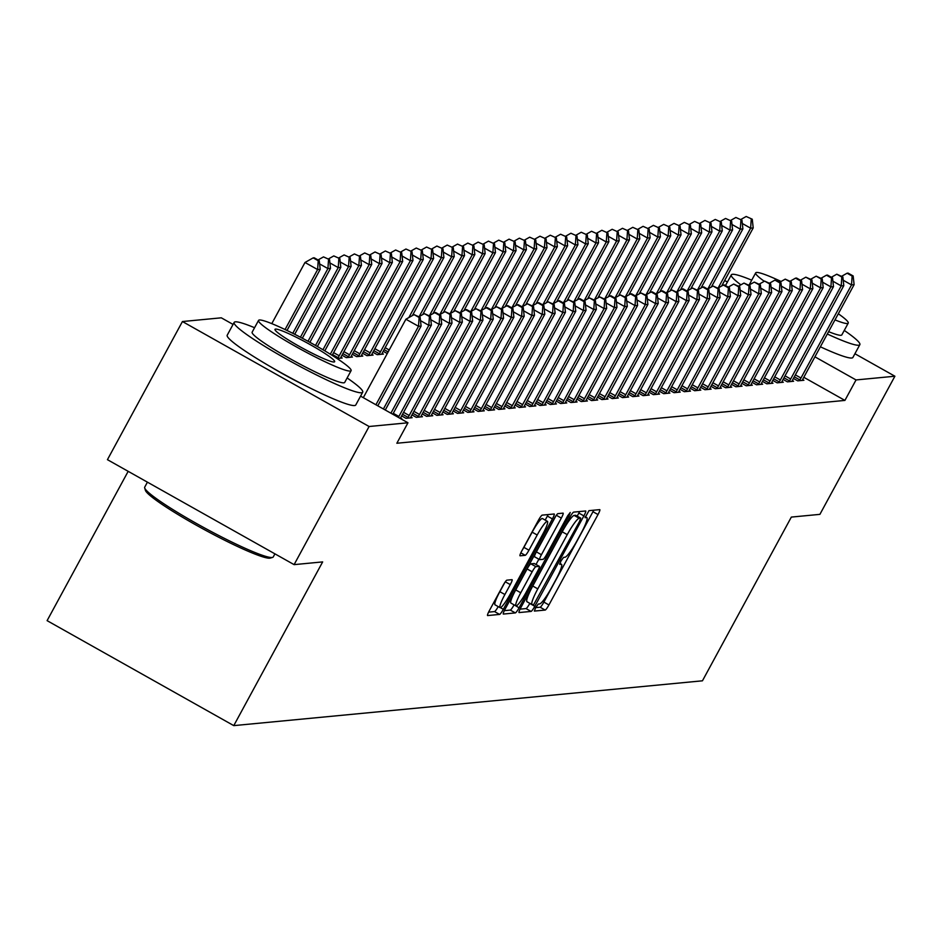 <?xml version="1.0" encoding="UTF-8"?>
<svg xmlns="http://www.w3.org/2000/svg" width="942" height="942" viewBox="0 0 942 942"><rect width="100%" height="100%" fill="white"/><g stroke="black" fill="none" stroke-linecap="round" stroke-linejoin="round"><path stroke-width="1.41" d="M535.633 607.649L534.373 611.075L545.194 610.063A5.746 0.836 119.4 0 0 548.927 604.941L598.005 514.556A5.746 0.836 119.4 0 0 599.807 509.646A5.746 0.836 119.4 0 0 599.724 509.634L588.974 510.658L585.088 517.676L586.548 517.558A18.381 2.685 119.4 0 1 586.831 517.605A18.381 2.685 119.4 0 1 581.061 533.313L576.963 540.849A18.381 2.685 119.4 0 1 565 557.228L563.61 557.358L560.996 560.937L559.736 564.376L561.185 564.258A18.381 2.685 119.4 0 1 561.467 564.305A18.381 2.685 119.4 0 1 555.698 580.013L551.612 587.549A18.381 2.685 119.4 0 1 539.648 603.928L538.259 604.058L535.633 607.649L540.143 607.225A5.746 0.836 119.4 0 0 543.887 602.103L592.965 511.718A5.746 0.836 119.4 0 0 593.743 510.199M506.878 580.166A5.746 0.836 119.4 0 0 503.146 585.276L489.369 610.64A5.746 0.836 119.4 0 0 487.567 615.55A5.746 0.836 119.4 0 0 487.662 615.562L499.601 614.419A5.746 0.836 119.4 0 0 503.334 609.309L552.412 518.912A5.746 0.836 119.4 0 0 554.214 514.002A5.746 0.836 119.4 0 0 554.132 513.991L542.192 515.133A5.746 0.836 119.4 0 0 538.447 520.243L521.821 550.882A5.746 0.836 119.4 0 0 520.019 555.792A5.746 0.836 119.4 0 0 520.102 555.804L525.212 555.321A5.746 0.836 119.4 0 0 528.957 550.199L537.199 535.009A15.366 2.249 119.4 0 1 547.443 521.362A15.366 2.249 119.4 0 1 542.616 534.491L510.305 594.002A15.366 2.249 119.4 0 1 500.072 607.649A15.366 2.249 119.4 0 1 504.888 594.52L510.281 584.593A5.746 0.836 119.4 0 0 512.083 579.683A5.746 0.836 119.4 0 0 511.989 579.671L506.878 580.166M360.562 396.135L407.968 422.781L396.853 443.246L844.915 400.409L856.031 379.944L814.924 356.83M407.968 422.781L369.099 426.502L182.43 321.54L221.299 317.819L233.051 324.425M854.912 353.745L894.9 376.223L819.905 514.356L791.339 517.087L702.449 680.807L233.769 725.623L322.659 561.903L294.104 564.635L369.099 426.502M894.9 376.223L856.031 379.944M520.844 607.625A5.746 0.836 119.4 0 0 519.042 612.536A5.746 0.836 119.4 0 0 519.136 612.559L531.076 611.417A5.746 0.836 119.4 0 0 534.809 606.295L583.887 515.898A5.746 0.836 119.4 0 0 585.688 511A5.746 0.836 119.4 0 0 585.606 510.976L573.666 512.118A5.746 0.836 119.4 0 0 569.922 517.24L520.844 607.625M515.333 612.912L503.393 614.054A5.746 0.836 119.4 0 1 503.311 614.043A5.746 0.836 119.4 0 1 505.112 609.133L554.19 518.748A5.746 0.836 119.4 0 1 557.923 513.625L563.033 513.143A5.746 0.836 119.4 0 1 563.128 513.154A5.746 0.836 119.4 0 1 561.326 518.065L541.414 554.72A5.746 0.836 119.4 0 0 539.613 559.63A5.746 0.836 119.4 0 0 539.707 559.642L543.098 559.324A5.746 0.836 119.4 0 0 546.831 554.202L567.555 516.039L570.228 512.472L568.968 515.898L519.077 607.802A5.746 0.836 119.4 0 1 515.333 612.912L510.293 610.086L504.335 610.652M128.171 471.33L47.1 620.648L233.769 725.623M400.88 418.801L401.822 418.707L400.562 418.001M411.96 414.904L416.258 417.33L422.452 416.741L421.18 416.023M432.578 412.937L436.876 415.363L443.07 414.763L441.798 414.056M337.059 358.513L342.17 358.031L340.898 357.312M453.196 410.971L457.506 413.385L463.688 412.796L462.428 412.09M352.296 354.227L356.594 356.641L362.788 356.052L361.516 355.346M473.814 408.993L478.124 411.418L484.306 410.818L483.046 410.111M372.914 352.249L377.224 354.675L383.406 354.086L382.146 353.368M494.432 407.026L498.742 409.44L504.924 408.852L503.664 408.145M515.05 405.048L519.36 407.474L525.542 406.885L524.282 406.167M535.668 403.082L539.978 405.496L546.16 404.907L544.9 404.2M556.298 401.104L560.596 403.529L566.79 402.94L565.518 402.222M576.916 399.137L581.214 401.551L587.408 400.962L586.136 400.256M597.534 397.159L601.844 399.585L608.026 398.996L606.766 398.278M618.152 395.193L622.462 397.618L628.644 397.018L627.384 396.311M638.77 393.226L643.08 395.64L649.262 395.051L648.002 394.345M659.388 391.248L663.698 393.674L669.88 393.073L668.62 392.367M680.006 389.282L684.316 391.695L690.498 391.107L689.238 390.4M700.636 387.303L704.934 389.729L711.128 389.14L709.856 388.422M721.254 385.337L725.552 387.751L731.746 387.162L730.474 386.455M741.872 383.359L746.17 385.784L752.364 385.196L751.104 384.477M762.49 381.392L766.8 383.806L772.982 383.217L771.722 382.511M783.108 379.414L787.418 381.84L793.6 381.251L792.34 380.533M844.915 400.409L803.809 377.295M793.423 378.437L797.721 380.851L803.915 380.262L802.643 379.555M772.805 380.403L777.103 382.829L783.297 382.24L782.025 381.522M752.175 382.381L756.485 384.795L762.667 384.206L761.407 383.5M731.557 384.348L735.867 386.773L742.049 386.173L740.789 385.466M710.939 386.314L715.249 388.74L721.431 388.151L720.171 387.445M690.321 388.292L694.631 390.718L700.813 390.118L699.553 389.411M669.703 390.259L674.001 392.684L680.195 392.096L678.935 391.377M649.085 392.237L653.383 394.651L659.577 394.062L658.305 393.356M628.467 394.203L632.765 396.629L638.959 396.04L637.687 395.322M607.837 396.182L612.147 398.596L618.329 398.007L617.069 397.3M587.219 398.148L591.529 400.574L597.711 399.985L596.451 399.267M566.601 400.126L570.911 402.54L577.093 401.951L575.833 401.245M545.983 402.093L550.293 404.518L556.475 403.918L555.215 403.211M525.365 404.059L529.675 406.485L535.857 405.896L534.597 405.19M504.747 406.037L509.045 408.463L515.239 407.862L513.967 407.156M387.268 353.544L383.217 351.272M484.129 408.004L488.427 410.429L494.621 409.841L493.349 409.122M362.599 353.238L366.909 355.664L373.091 355.075L371.831 354.357M463.499 409.982L467.809 412.396L473.991 411.807L472.731 411.101M341.981 355.216L346.291 357.63L352.473 357.042L351.213 356.335M442.881 411.948L447.191 414.374L453.373 413.785L452.113 413.067M422.263 413.927L426.573 416.34L432.755 415.752L431.495 415.045M401.645 415.893L405.955 418.319L412.137 417.73L410.877 417.012M304.737 385.325A45.64 4.557 -151.5 0 1 271.484 367.274M294.104 564.635L107.435 459.672L182.43 321.54M724.657 280.492L727.401 282.035M577.187 516.134L578.847 513.072A5.746 0.836 119.4 0 0 579.624 511.553M520.066 609.144L526.025 608.579A5.746 0.836 119.4 0 0 529.769 603.457L529.828 603.339M533.773 604.493L579.471 521.562L580.731 518.124L579.2 518.253A18.381 2.685 119.4 0 0 567.237 534.632L537.8 588.868A18.381 2.685 119.4 0 0 532.03 604.576A18.381 2.685 119.4 0 0 532.312 604.634L533.773 604.493M575.727 515.333L580.672 518.112M527.261 601.797A18.381 2.685 119.4 0 1 526.978 601.738A18.381 2.685 119.4 0 1 532.748 586.03L562.197 531.794A18.381 2.685 119.4 0 1 574.161 515.415L575.633 515.274M555.957 515.804L536.375 551.882A5.746 0.836 119.4 0 0 534.573 556.793A5.746 0.836 119.4 0 0 534.656 556.804L539.554 559.56M538.871 559.207L536.01 564.482M514.085 604.846L519.077 607.802M520.761 592.765A15.366 2.249 119.4 0 0 515.945 605.894A15.366 2.249 119.4 0 0 526.178 592.247L537.564 571.276A5.746 0.836 119.4 0 0 539.366 566.366A5.746 0.836 119.4 0 0 539.271 566.354L535.892 566.672A5.746 0.836 119.4 0 0 532.148 571.794L520.761 592.765L515.721 589.928A15.366 2.249 119.4 0 0 510.894 603.057L515.945 605.894M534.385 563.599A5.746 0.836 119.4 0 0 534.314 563.528A5.746 0.836 119.4 0 0 534.232 563.516L539.271 566.354M515.721 589.928L527.108 568.956A5.746 0.836 119.4 0 1 530.841 563.834L534.232 563.516M510.293 610.086A5.746 0.836 119.4 0 0 514.026 604.964M500.072 607.649L495.021 604.811A15.366 2.249 119.4 0 1 499.849 591.682L504.912 582.344M547.443 521.362L542.392 518.524A15.366 2.249 119.4 0 0 532.159 532.171L537.199 535.009M522.139 550.293A5.746 0.836 119.4 0 0 523.905 547.361L532.159 532.171M545.194 520.09L547.373 516.075A5.746 0.836 119.4 0 0 548.15 514.556M488.592 612.159L494.55 611.582A5.746 0.836 119.4 0 0 498.212 606.601M721.666 286.003L753.2 227.929L750.633 228.176L718.145 287.981M752.258 219.215L746.182 216.483L752.258 219.215L753.2 227.929M751.233 219.321L750.633 228.176L742.308 223.49M740.753 219.533L746.182 216.483M799.393 380.698L799.864 379.944A5.852 0.86 119.4 0 0 800.971 378.025L851.533 284.908L854.111 284.661L803.55 377.777A5.852 0.86 119.4 0 0 802.584 379.673L802.243 380.427M852.133 276.053L853.158 275.959L848.118 273.121L847.082 273.215L852.133 276.053L851.533 284.908L843.208 280.233M847.082 273.215L841.653 276.277M854.111 284.661L853.158 275.959M711.363 286.992L742.897 228.906L740.318 229.153L707.842 288.97M741.955 220.204L735.879 217.461L741.955 220.204L742.897 228.906M740.918 220.298L740.318 229.153L731.993 224.479M730.45 220.522L735.879 217.461M701.048 287.981L732.582 229.895L730.003 230.142L697.527 289.959M731.64 221.193L725.564 218.45L731.64 221.193L732.582 229.895M730.603 221.288L730.003 230.142L721.69 225.468M720.135 221.511L725.564 218.45M789.078 381.675L789.549 380.921A5.852 0.86 119.4 0 0 790.668 379.002L841.218 285.897L843.797 285.65L793.246 378.766A5.852 0.86 119.4 0 0 792.281 380.662L791.928 381.404M841.818 277.042L842.854 276.948L836.779 274.204L841.818 277.042L841.218 285.897L832.893 281.211M836.779 274.204L831.35 277.254M843.797 285.65L842.854 276.948M778.775 382.664L779.246 381.91A5.852 0.86 119.4 0 0 780.353 379.991L830.915 286.886L833.482 286.639L782.932 379.744A5.852 0.86 119.4 0 0 781.966 381.651L781.624 382.393M831.515 278.031L832.54 277.925L827.5 275.088L826.464 275.194L831.515 278.031L830.915 286.886L822.59 282.2M826.464 275.194L821.035 278.243M833.482 286.639L832.54 277.925M751.716 280.174A73.135 7.312 28.5 0 0 732.499 274.299A73.135 7.312 28.5 0 0 731.298 274.864A73.135 7.312 28.5 0 0 740.871 284.825M827.312 334.01A73.135 7.312 28.5 0 0 858.633 345.231A73.135 7.312 28.5 0 0 859.846 344.666A73.135 7.312 28.5 0 0 844.268 330.43M820.376 346.797A73.135 7.312 28.5 0 0 851.686 358.019A73.135 7.312 28.5 0 0 852.899 357.454L859.846 344.666M834.977 319.891A52.658 5.263 28.5 0 0 847.364 323.53A52.658 5.263 28.5 0 0 848.236 323.118L841.842 334.893A52.658 5.263 -151.5 0 1 840.971 335.293A52.658 5.263 -151.5 0 1 828.595 331.655M749.22 284.943A52.658 5.263 -151.5 0 1 749.29 284.637L755.684 272.874A52.658 5.263 28.5 0 0 764.28 281.293M781.083 281.47A52.658 5.263 28.5 0 0 756.556 272.462A52.658 5.263 28.5 0 0 755.684 272.874M848.236 323.118A52.658 5.263 28.5 0 0 838.309 313.768M272.579 557.405L270.224 558.088A71.38 7.136 -151.5 0 1 269.706 558.182A71.38 7.136 -151.5 0 1 203.284 529.051A71.38 7.136 -151.5 0 1 145.398 490.311L144.691 487.968A73.135 7.312 28.5 0 0 203.99 527.65A73.135 7.312 28.5 0 0 272.05 557.499A73.135 7.312 28.5 0 0 272.579 557.405A73.135 7.312 28.5 0 0 273.251 556.934L274.923 553.861M147.423 482.151L144.715 487.144A73.135 7.312 28.5 0 0 144.691 487.968M254.575 327.722A73.135 7.312 28.5 0 0 235.37 321.834A73.135 7.312 28.5 0 0 234.158 322.399A73.135 7.312 28.5 0 0 290.218 361.139A73.135 7.312 28.5 0 0 361.493 392.767A73.135 7.312 28.5 0 0 362.705 392.202A73.135 7.312 28.5 0 0 347.127 377.966M234.158 322.399L227.21 335.199A73.135 7.312 28.5 0 0 283.271 373.927A73.135 7.312 28.5 0 0 354.545 405.555A73.135 7.312 28.5 0 0 355.758 404.989L362.705 392.202M351.095 370.665L344.701 382.428A52.658 5.263 -151.5 0 1 343.83 382.829A52.658 5.263 -151.5 0 1 292.515 360.068A52.658 5.263 -151.5 0 1 252.15 332.173L258.544 320.41A52.658 5.263 28.5 0 0 298.908 348.293A52.658 5.263 28.5 0 0 350.224 371.066A52.658 5.263 28.5 0 0 351.095 370.665A52.658 5.263 28.5 0 0 310.73 342.77A52.658 5.263 28.5 0 0 259.415 319.997A52.658 5.263 28.5 0 0 258.544 320.41M334.08 361.987A33.936 3.391 28.5 0 0 334.645 361.728A33.936 3.391 28.5 0 0 308.623 343.748A33.936 3.391 28.5 0 0 275.559 329.076A33.936 3.391 28.5 0 0 274.993 329.347A33.936 3.391 28.5 0 0 301.004 347.315A33.936 3.391 28.5 0 0 334.08 361.987M690.745 288.959L722.279 230.884L719.7 231.131L687.224 290.948M721.325 222.171L715.249 219.439L721.325 222.171L722.279 230.884M720.3 222.277L719.7 231.131L711.375 226.445M709.832 222.489L715.249 219.439M680.43 289.948L711.964 231.862L709.385 232.109L676.909 291.926M711.022 223.16L704.946 220.428L711.022 223.16L711.964 231.862M709.985 223.266L709.385 232.109L701.072 227.434M699.517 223.478L704.946 220.428M768.46 383.653L768.931 382.899A5.852 0.86 119.4 0 0 770.05 380.98L820.6 287.863L823.178 287.616L772.617 380.733A5.852 0.86 119.4 0 0 771.663 382.64L771.31 383.382M821.2 279.02L822.236 278.914L816.161 276.183L821.2 279.02L820.6 287.863L812.275 283.189M816.161 276.183L810.732 279.232M823.178 287.616L822.236 278.914M758.157 384.642L758.628 383.877A5.852 0.86 119.4 0 0 759.735 381.969L810.285 288.853L812.864 288.605L762.313 381.722A5.852 0.86 119.4 0 0 761.348 383.618L761.006 384.371M810.885 279.998L811.922 279.904L805.846 277.16L810.885 279.998L810.285 288.853L801.972 284.178M805.846 277.16L800.417 280.221M812.864 288.605L811.922 279.904M670.115 290.937L701.66 232.851L699.082 233.098L666.606 292.915M700.707 224.149L694.631 221.405L700.707 224.149L701.66 232.851M699.682 224.243L699.082 233.098L690.757 228.423M689.203 224.467L694.631 221.405M747.842 385.619L748.313 384.866A5.852 0.86 119.4 0 0 749.42 382.947L799.982 289.842L802.56 289.594L751.999 382.699A5.852 0.86 119.4 0 0 751.045 384.607L750.692 385.349M800.582 280.987L801.607 280.893L796.567 278.055L795.531 278.149L800.582 280.987L799.982 289.842L791.657 285.155M795.531 278.149L790.114 281.199M802.56 289.594L801.607 280.893M659.812 291.926L691.346 233.84L688.767 234.087L656.291 293.904M690.404 225.138L684.328 222.394L690.404 225.138L691.346 233.84M689.367 225.232L688.767 234.087L680.442 229.401M678.899 225.444L684.328 222.394M737.539 386.609L737.998 385.855A5.852 0.86 119.4 0 0 739.117 383.936L789.667 290.819L792.246 290.583L741.695 383.688A5.852 0.86 119.4 0 0 740.73 385.596L740.388 386.338M790.267 281.976L791.304 281.87L785.228 279.138L790.267 281.976L789.667 290.819L781.354 286.144M785.228 279.138L779.799 282.188M792.246 290.583L791.304 281.87M649.497 292.903L681.031 234.829L678.464 235.076L645.976 294.881M680.089 226.115L674.013 223.384L680.089 226.115L681.031 234.829M679.064 226.221L678.464 235.076L670.139 230.39M668.584 226.433L674.013 223.384M639.194 293.892L670.728 235.806L668.149 236.053L635.673 295.87M669.786 227.104L663.71 224.373L669.786 227.104L670.728 235.806M668.749 227.199L668.149 236.053L659.824 231.379M658.281 227.422L663.71 224.373M628.879 294.881L660.413 236.795L657.834 237.043L625.358 296.86M659.471 228.094L653.395 225.35L659.471 228.094L660.413 236.795M658.434 228.188L657.834 237.043L649.521 232.368M647.966 228.411L653.395 225.35M618.576 295.859L650.11 237.784L647.531 238.032L615.055 297.849M649.156 229.083L643.08 226.339L649.156 229.083L650.11 237.784M648.131 229.177L647.531 238.032L639.206 233.345M637.663 229.389L643.08 226.339M608.261 296.848L639.795 238.773L637.216 239.009L604.74 298.826M638.853 230.06L632.777 227.328L638.853 230.06L639.795 238.773M637.816 230.166L637.216 239.009L628.903 234.334M627.348 230.378L632.777 227.328M597.946 297.837L629.491 239.751L626.913 239.998L594.437 299.815M628.538 231.049L622.462 228.305L628.538 231.049L629.491 239.751M627.513 231.143L626.913 239.998L618.588 235.323M617.034 231.367L622.462 228.305M587.643 298.826L619.177 240.74L616.598 240.987L584.122 300.804M618.235 232.038L612.159 229.295L618.235 232.038L619.177 240.74M617.198 232.132L616.598 240.987L608.273 236.312M606.73 232.344L612.159 229.295M577.328 299.803L608.862 241.729L606.295 241.976L573.808 301.793M607.92 233.015L601.844 230.284L607.92 233.015L608.862 241.729M606.895 233.121L606.295 241.976L597.97 237.29M596.416 233.333L601.844 230.284M567.025 300.792L598.559 242.706L595.98 242.954L563.504 302.771M597.617 234.005L591.541 231.273L597.617 234.005L598.559 242.706M596.58 234.111L595.98 242.954L587.655 238.279M586.112 234.322L591.541 231.273M556.71 301.781L588.244 243.695L585.665 243.943L553.189 303.76M587.302 234.994L581.226 232.25L587.302 234.994L588.244 243.695M586.265 235.088L585.665 243.943L577.352 239.268M575.798 235.312L581.226 232.25M546.407 302.759L577.941 244.685L575.362 244.932L542.886 304.749M576.987 235.983L570.911 233.239L576.987 235.983L577.941 244.685M575.962 236.077L575.362 244.932L567.037 240.245M565.494 236.289L570.911 233.239M536.092 303.748L567.626 245.674L565.047 245.909L532.571 305.726M566.684 236.96L560.608 234.228L566.684 236.96L567.626 245.674M565.647 237.066L565.047 245.909L556.734 241.234M555.179 237.278L560.608 234.228M525.777 304.737L557.323 246.651L554.744 246.898L522.268 306.715M556.369 237.949L550.293 235.206L556.369 237.949L557.323 246.651M555.344 238.043L554.744 246.898L546.419 242.224M544.865 238.267L550.293 235.206M515.474 305.726L547.008 247.64L544.429 247.887L511.953 307.704M546.066 238.938L539.99 236.195L546.066 238.938L547.008 247.64M545.029 239.032L544.429 247.887L536.104 243.213M534.561 239.256L539.99 236.195M505.159 306.703L536.693 248.629L534.126 248.876L501.639 308.693M535.751 239.916L529.675 237.184L535.751 239.916L536.693 248.629M534.726 240.022L534.126 248.876L525.801 244.19M524.247 240.234L529.675 237.184M494.856 307.693L526.39 249.606L523.811 249.854L491.335 309.671M525.448 240.905L519.372 238.173L525.448 240.905L526.39 249.606M524.411 241.011L523.811 249.854L515.486 245.179M513.943 241.223L519.372 238.173M484.541 308.682L516.075 250.596L513.496 250.843L481.021 310.66M515.133 241.894L509.057 239.15L515.133 241.894L516.075 250.596M514.096 241.988L513.496 250.843L505.183 246.168M503.629 242.212L509.057 239.15M474.238 309.671L505.772 251.585L503.193 251.832L470.717 311.649M504.818 242.883L498.742 240.139L504.818 242.883L505.772 251.585M503.793 242.977L503.193 251.832L494.868 247.145M493.325 243.189L498.742 240.139M463.923 310.648L495.457 252.574L492.878 252.821L460.402 312.626M494.515 243.86L488.439 241.128L494.515 243.86L495.457 252.574M493.478 243.966L492.878 252.821L484.565 248.135M483.01 244.178L488.439 241.128M453.608 311.637L485.154 253.551L482.575 253.798L450.099 313.615M484.2 244.849L478.124 242.118L484.2 244.849L485.154 253.551M483.175 244.944L482.575 253.798L474.25 249.124M472.696 245.167L478.124 242.118M443.305 312.626L474.839 254.54L472.26 254.787L439.784 314.604M473.897 245.838L467.821 243.095L473.897 245.838L474.839 254.54M472.86 245.933L472.26 254.787L463.935 250.113M462.392 246.156L467.821 243.095M727.224 387.598L727.695 386.844A5.852 0.86 119.4 0 0 728.802 384.925L779.364 291.808L781.942 291.561L731.381 384.677A5.852 0.86 119.4 0 0 730.415 386.573L730.074 387.327M779.964 282.953L780.989 282.859L775.949 280.021L774.913 280.115L779.964 282.953L779.364 291.808L771.039 287.133M774.913 280.115L769.484 283.177M781.942 291.561L780.989 282.859M716.921 388.587L717.38 387.821A5.852 0.86 119.4 0 0 718.499 385.902L769.049 292.797L771.628 292.55L721.077 385.667A5.852 0.86 119.4 0 0 720.112 387.562L719.759 388.304M769.649 283.942L770.686 283.848L764.61 281.105L769.649 283.942L769.049 292.797L760.724 288.122M764.61 281.105L759.181 284.166M771.628 292.55L770.686 283.848M706.606 389.564L707.077 388.81A5.852 0.86 119.4 0 0 708.184 386.891L758.746 293.786L761.313 293.539L710.763 386.644A5.852 0.86 119.4 0 0 709.797 388.551L709.456 389.293M759.346 284.931L760.371 284.825L754.295 282.094L759.346 284.931L758.746 293.786L750.421 289.1M754.295 282.094L748.866 285.143M761.313 293.539L760.371 284.825M696.291 390.553L696.762 389.8A5.852 0.86 119.4 0 0 697.881 387.88L748.431 294.764L751.009 294.516L700.448 387.633A5.852 0.86 119.4 0 0 699.494 389.541L699.141 390.282M749.031 285.921L750.067 285.815L743.992 283.083L749.031 285.921L748.431 294.764L740.106 290.089M743.992 283.083L738.563 286.132M751.009 294.516L750.067 285.815M685.988 391.542L686.459 390.777A5.852 0.86 119.4 0 0 687.566 388.869L738.116 295.753L740.695 295.505L690.145 388.622A5.852 0.86 119.4 0 0 689.179 390.518L688.837 391.271M738.716 286.898L739.753 286.804L733.677 284.06L738.716 286.898L738.116 295.753L729.803 291.078M733.677 284.06L728.248 287.122M740.695 295.505L739.753 286.804M675.673 392.52L676.144 391.766A5.852 0.86 119.4 0 0 677.251 389.847L727.813 296.742L730.391 296.495L679.83 389.599A5.852 0.86 119.4 0 0 678.876 391.507L678.523 392.249M728.413 287.887L729.438 287.793L724.398 284.955L723.362 285.049L728.413 287.887L727.813 296.742L719.488 292.055M723.362 285.049L717.945 288.099M730.391 296.495L729.438 287.793M665.37 393.509L665.829 392.755A5.852 0.86 119.4 0 0 666.948 390.836L717.498 297.731L720.077 297.484L669.527 390.589A5.852 0.86 119.4 0 0 668.561 392.496L668.219 393.238M718.098 288.876L719.135 288.77L713.059 286.038L718.098 288.876L717.498 297.731L709.185 293.044M713.059 286.038L707.63 289.088M720.077 297.484L719.135 288.77M655.055 394.498L655.526 393.744A5.852 0.86 119.4 0 0 656.633 391.825L707.195 298.708L709.773 298.461L659.212 391.578A5.852 0.86 119.4 0 0 658.246 393.473L657.905 394.227M707.795 289.853L708.82 289.759L703.78 286.921L702.744 287.027L707.795 289.853L707.195 298.708L698.87 294.034M702.744 287.027L697.316 290.077M709.773 298.461L708.82 289.759M644.752 395.487L645.211 394.722A5.852 0.86 119.4 0 0 646.33 392.814L696.88 299.697L699.459 299.45L648.908 392.567A5.852 0.86 119.4 0 0 647.943 394.462L647.59 395.204M697.48 290.842L698.517 290.748L692.441 288.005L697.48 290.842L696.88 299.697L688.555 295.023M692.441 288.005L687.012 291.066M699.459 299.45L698.517 290.748M634.437 396.464L634.908 395.711A5.852 0.86 119.4 0 0 636.015 393.791L686.577 300.686L689.144 300.439L638.594 393.544A5.852 0.86 119.4 0 0 637.628 395.452L637.287 396.193M687.177 291.832L688.202 291.737L683.162 288.9L682.126 288.994L687.177 291.832L686.577 300.686L678.252 296M682.126 288.994L676.697 292.044M689.144 300.439L688.202 291.737M624.122 397.453L624.593 396.7A5.852 0.86 119.4 0 0 625.712 394.78L676.262 301.664L678.841 301.416L628.279 394.533A5.852 0.86 119.4 0 0 627.325 396.441L626.972 397.183M676.862 292.821L677.899 292.715L671.823 289.983L676.862 292.821L676.262 301.664L667.937 296.989M671.823 289.983L666.394 293.033M678.841 301.416L677.899 292.715M613.819 398.442L614.29 397.689A5.852 0.86 119.4 0 0 615.397 395.77L665.947 302.653L668.526 302.406L617.976 395.522A5.852 0.86 119.4 0 0 617.01 397.418L616.669 398.172M666.547 293.798L667.584 293.704L662.544 290.866L661.508 290.96L666.547 293.798L665.947 302.653L657.634 297.978M661.508 290.96L656.079 294.022M668.526 302.406L667.584 293.704M603.504 399.42L603.975 398.666A5.852 0.86 119.4 0 0 605.082 396.747L655.644 303.642L658.222 303.395L607.661 396.511A5.852 0.86 119.4 0 0 606.707 398.407L606.354 399.149M656.244 294.787L657.269 294.693L652.229 291.855L651.193 291.949L656.244 294.787L655.644 303.642L647.319 298.955M651.193 291.949L645.776 294.999M658.222 303.395L657.269 294.693M593.201 400.409L593.66 399.655A5.852 0.86 119.4 0 0 594.779 397.736L645.329 304.631L647.908 304.384L597.358 397.489A5.852 0.86 119.4 0 0 596.392 399.396L596.05 400.138M645.929 295.776L646.966 295.67L640.89 292.938L645.929 295.776L645.329 304.631L637.016 299.945M640.89 292.938L635.461 295.988M647.908 304.384L646.966 295.67M582.886 401.398L583.357 400.644A5.852 0.86 119.4 0 0 584.464 398.725L635.026 305.608L637.604 305.361L587.043 398.478A5.852 0.86 119.4 0 0 586.077 400.385L585.736 401.127M635.626 296.765L636.651 296.659L631.611 293.822L630.575 293.928L635.626 296.765L635.026 305.608L626.701 300.934M630.575 293.928L625.147 296.977M637.604 305.361L636.651 296.659M572.583 402.387L573.042 401.622A5.852 0.86 119.4 0 0 574.161 399.714L624.711 306.597L627.29 306.35L576.74 399.467A5.852 0.86 119.4 0 0 575.774 401.363L575.421 402.116M625.311 297.743L626.348 297.648L620.272 294.905L625.311 297.743L624.711 306.597L616.386 301.923M620.272 294.905L614.843 297.966M627.29 306.35L626.348 297.648M562.268 403.364L562.739 402.611A5.852 0.86 119.4 0 0 563.846 400.691L614.408 307.587L616.975 307.339L566.425 400.444A5.852 0.86 119.4 0 0 565.459 402.352L565.118 403.094M615.008 298.732L616.033 298.638L610.993 295.8L609.957 295.894L615.008 298.732L614.408 307.587L606.083 302.9M609.957 295.894L604.529 298.944M616.975 307.339L616.033 298.638M551.953 404.353L552.424 403.6A5.852 0.86 119.4 0 0 553.543 401.681L604.093 308.564L606.672 308.328L556.11 401.433A5.852 0.86 119.4 0 0 555.156 403.341L554.803 404.083M604.693 299.721L605.73 299.615L599.654 296.883L604.693 299.721L604.093 308.564L595.768 303.889M599.654 296.883L594.225 299.933M606.672 308.328L605.73 299.615M541.65 405.343L542.121 404.589A5.852 0.86 119.4 0 0 543.228 402.67L593.778 309.553L596.357 309.306L545.807 402.422A5.852 0.86 119.4 0 0 544.841 404.318L544.5 405.072M594.378 300.698L595.415 300.604L589.339 297.86L594.378 300.698L593.778 309.553L585.465 304.878M589.339 297.86L583.91 300.922M596.357 309.306L595.415 300.604M531.335 406.332L531.806 405.566A5.852 0.86 119.4 0 0 532.913 403.647L583.475 310.542L586.054 310.295L535.492 403.412A5.852 0.86 119.4 0 0 534.538 405.307L534.185 406.049M584.075 301.687L585.1 301.593L580.06 298.755L579.024 298.85L584.075 301.687L583.475 310.542L575.15 305.867M579.024 298.85L573.607 301.911M586.054 310.295L585.1 301.593M521.032 407.309L521.491 406.555A5.852 0.86 119.4 0 0 522.61 404.636L573.16 311.531L575.739 311.284L525.189 404.389A5.852 0.86 119.4 0 0 524.223 406.296L523.882 407.038M573.76 302.676L574.797 302.57L568.721 299.839L573.76 302.676L573.16 311.531L564.847 306.845M568.721 299.839L563.292 302.888M575.739 311.284L574.797 302.57M432.99 313.604L464.524 255.529L461.957 255.777L429.47 315.594M463.582 246.828L457.506 244.084L463.582 246.828L464.524 255.529M462.557 246.922L461.957 255.777L453.632 251.09M452.078 247.134L457.506 244.084M510.717 408.298L511.188 407.545A5.852 0.86 119.4 0 0 512.295 405.625L562.857 312.508L565.435 312.261L514.874 405.378A5.852 0.86 119.4 0 0 513.908 407.285L513.567 408.027M563.457 303.665L564.482 303.56L559.442 300.722L558.406 300.828L563.457 303.665L562.857 312.508L554.532 307.834M558.406 300.828L552.978 303.877M565.435 312.261L564.482 303.56M422.687 314.593L454.221 256.518L451.642 256.754L419.166 316.571M453.279 247.805L447.203 245.073L453.279 247.805L454.221 256.518M452.242 247.911L451.642 256.754L443.317 252.079M441.774 248.123L447.203 245.073M500.414 409.287L500.873 408.522A5.852 0.86 119.4 0 0 501.992 406.614L552.542 313.498L555.121 313.25L504.571 406.367A5.852 0.86 119.4 0 0 503.605 408.263L503.252 409.016M553.142 304.643L554.179 304.549L548.103 301.805L553.142 304.643L552.542 313.498L544.217 308.823M548.103 301.805L542.674 304.867M555.121 313.25L554.179 304.549M412.372 315.582L443.906 257.496L441.327 257.743L408.852 317.56M442.964 248.794L436.888 246.05L442.964 248.794L443.906 257.496M441.928 248.888L441.327 257.743L433.014 253.068M431.46 249.112L436.888 246.05M490.099 410.265L490.57 409.511A5.852 0.86 119.4 0 0 491.677 407.592L542.239 314.487L544.806 314.239L494.256 407.344A5.852 0.86 119.4 0 0 493.29 409.252L492.949 409.994M542.839 305.632L543.864 305.538L538.824 302.7L537.788 302.794L542.839 305.632L542.239 314.487L533.914 309.8M537.788 302.794L532.36 305.844M544.806 314.239L543.864 305.538M381.734 354.239L382.087 353.497A5.852 0.86 -60.6 0 1 383.041 351.602L433.603 258.485L431.024 258.732L380.462 351.837A5.852 0.86 -60.6 0 1 379.355 353.756L378.884 354.51M432.649 249.783L426.573 247.04L432.649 249.783L433.603 258.485M431.624 249.877L431.024 258.732L422.699 254.046M421.156 250.089L426.573 247.04M479.784 411.254L480.255 410.5A5.852 0.86 119.4 0 0 481.374 408.581L531.924 315.476L534.503 315.229L483.941 408.333A5.852 0.86 119.4 0 0 482.987 410.241L482.634 410.983M532.524 306.621L533.561 306.515L527.485 303.783L532.524 306.621L531.924 315.476L523.599 310.789M527.485 303.783L522.056 306.833M534.503 315.229L533.561 306.515M371.431 355.228L371.772 354.486A5.852 0.86 -60.6 0 1 372.738 352.579L423.288 259.474L420.709 259.721L370.159 352.826A5.852 0.86 -60.6 0 1 369.04 354.745L368.581 355.499M422.346 250.76L416.27 248.029L422.346 250.76L423.288 259.474M421.31 250.866L420.709 259.721L412.396 255.035M410.842 251.078L416.27 248.029M469.481 412.243L469.952 411.489A5.852 0.86 119.4 0 0 471.059 409.57L521.609 316.453L524.188 316.206L473.638 409.323A5.852 0.86 119.4 0 0 472.672 411.218L472.331 411.972M522.209 307.598L523.246 307.504L518.206 304.666L517.17 304.772L522.209 307.598L521.609 316.453L513.296 311.778M517.17 304.772L511.742 307.822M524.188 316.206L523.246 307.504M361.116 356.217L361.457 355.475A5.852 0.86 -60.6 0 1 362.423 353.568L412.985 260.451L410.406 260.699L359.844 353.815A5.852 0.86 -60.6 0 1 358.737 355.735L358.266 356.488M412.031 251.75L405.955 249.018L412.031 251.75L412.985 260.451M411.006 251.855L410.406 260.699L402.081 256.024M400.527 252.067L405.955 249.018M459.166 413.232L459.637 412.466A5.852 0.86 119.4 0 0 460.744 410.559L511.306 317.442L513.885 317.195L463.323 410.312A5.852 0.86 119.4 0 0 462.369 412.207L462.016 412.949M511.906 308.587L512.931 308.493L507.891 305.655L506.855 305.75L511.906 308.587L511.306 317.442L502.981 312.768M506.855 305.75L501.438 308.811M513.885 317.195L512.931 308.493M350.801 357.206L351.154 356.453A5.852 0.86 -60.6 0 1 352.12 354.557L402.67 261.44L400.091 261.688L349.541 354.804A5.852 0.86 -60.6 0 1 348.422 356.712L347.963 357.477M401.728 252.739L395.652 249.995L401.728 252.739L402.67 261.44M400.691 252.833L400.091 261.688L391.766 257.013M390.223 253.057L395.652 249.995M448.863 414.209L449.322 413.456A5.852 0.86 119.4 0 0 450.441 411.536L500.991 318.431L503.57 318.184L453.02 411.289A5.852 0.86 119.4 0 0 452.054 413.197L451.713 413.938M501.591 309.577L502.628 309.482L496.552 306.739L501.591 309.577L500.991 318.431L492.678 313.745M496.552 306.739L491.123 309.788M503.57 318.184L502.628 309.482M340.498 358.184L340.839 357.442A5.852 0.86 -60.6 0 1 341.805 355.534L392.355 262.429L389.788 262.677L339.226 355.782A5.852 0.86 -60.6 0 1 338.119 357.701L337.648 358.455M391.413 253.728L385.337 250.984L391.413 253.728L392.355 262.429M390.388 253.822L389.788 262.677L381.463 257.99M379.909 254.034L385.337 250.984M438.548 415.198L439.019 414.445A5.852 0.86 119.4 0 0 440.126 412.525L490.688 319.409L493.267 319.161L442.705 412.278A5.852 0.86 119.4 0 0 441.739 414.186L441.398 414.927M491.288 310.566L492.313 310.46L487.273 307.622L486.237 307.728L491.288 310.566L490.688 319.409L482.363 314.734M486.237 307.728L480.809 310.778M493.267 319.161L492.313 310.46M332.137 355.346L382.052 263.419L379.473 263.654L330.312 354.204M381.11 254.705L375.034 251.973L381.11 254.705L382.052 263.419M380.073 254.811L379.473 263.654L371.148 258.979M369.605 255.023L375.034 251.973M428.245 416.187L428.704 415.434A5.852 0.86 119.4 0 0 429.823 413.514L480.373 320.398L482.952 320.15L432.402 413.267A5.852 0.86 119.4 0 0 431.436 415.163L431.083 415.917M480.973 311.543L482.01 311.449L475.934 308.705L480.973 311.543L480.373 320.398L472.06 315.723M475.934 308.705L470.505 311.767M482.952 320.15L482.01 311.449M324.802 350.848L371.737 264.396L369.158 264.643L322.953 349.753M370.795 255.694L364.719 252.951L370.795 255.694L371.737 264.396M369.759 255.788L369.158 264.643L360.845 259.968M359.291 256.012L364.719 252.951M417.93 417.165L418.401 416.411A5.852 0.86 119.4 0 0 419.508 414.492L470.07 321.387L472.648 321.14L422.087 414.256A5.852 0.86 119.4 0 0 421.121 416.152L420.78 416.894M470.67 312.532L471.695 312.438L466.655 309.6L465.619 309.694L470.67 312.532L470.07 321.387L461.745 316.7M465.619 309.694L460.191 312.744M472.648 321.14L471.695 312.438M317.383 346.515L361.434 265.385L358.855 265.632L315.511 345.443M360.48 256.683L354.404 253.94L360.48 256.683L361.434 265.385M359.455 256.777L358.855 265.632L350.53 260.958M348.987 257.001L354.404 253.94M407.615 418.154L408.086 417.4A5.852 0.86 119.4 0 0 409.205 415.481L459.755 322.376L462.334 322.129L411.772 415.234A5.852 0.86 119.4 0 0 410.818 417.141L410.465 417.883M460.355 313.521L461.392 313.415L455.316 310.683L460.355 313.521L459.755 322.376L451.43 317.69M455.316 310.683L449.887 313.733M462.334 322.129L461.392 313.415M309.894 342.311L351.119 266.374L348.54 266.621L308.01 341.275M350.177 257.661L344.101 254.929L350.177 257.661L351.119 266.374M349.141 257.767L348.54 266.621L340.227 261.935M338.673 257.978L344.101 254.929M398.372 417.388A5.852 0.86 119.4 0 0 398.89 416.47L449.44 323.353L452.019 323.106L401.469 416.223A5.852 0.86 119.4 0 0 400.503 418.13L400.338 418.495M450.041 314.51L451.077 314.404L445.001 311.672L450.041 314.51L449.44 323.353L441.127 318.679M445.001 311.672L439.573 314.722M452.019 323.106L451.077 314.404M302.335 338.225L340.816 267.351L338.237 267.599L300.427 337.224M339.862 258.65L333.786 255.918L339.862 258.65L340.816 267.351M338.837 258.756L338.237 267.599L329.912 262.924M328.358 258.968L333.786 255.918M390.895 413.185L439.137 324.342L441.716 324.095L392.767 414.245M439.737 315.488L440.762 315.393L435.722 312.556L434.686 312.65L439.737 315.488L439.137 324.342L430.812 319.668M434.686 312.65L429.269 315.711M441.716 324.095L440.762 315.393M294.705 334.28L330.501 268.34L327.922 268.588L292.785 333.303M329.559 259.639L323.483 256.895L329.559 259.639L330.501 268.34M328.522 259.733L327.922 268.588L319.609 263.913M318.055 259.957L323.483 256.895M383.406 408.981L428.822 325.331L431.401 325.084L385.278 410.029M429.422 316.477L430.459 316.382L424.383 313.639L429.422 316.477L428.822 325.331L420.509 320.645M424.383 313.639L418.954 316.689M431.401 325.084L430.459 316.382M287.004 330.465L320.198 269.33L317.619 269.577L304.996 262.477L271.791 323.636M318.219 260.722L319.244 260.628L314.204 257.79L313.168 257.884L318.219 260.722L317.619 269.577L285.061 329.535M319.244 260.628L320.198 269.33M304.996 262.477L313.168 257.884M375.917 404.766L418.519 326.309L421.098 326.073L377.789 405.814M363.306 397.677L405.908 319.22L418.519 326.309L419.119 317.466L420.144 317.36L414.068 314.628L419.119 317.466M414.068 314.628L405.908 319.22M421.098 326.073L420.144 317.36M559.819 563.493L561.185 564.258M585.182 516.793L586.548 517.558M592.965 511.718L598.005 514.556M543.887 602.103L548.927 604.941M540.143 607.225L545.194 610.063M578.847 513.072L583.887 515.898M529.769 603.457L534.809 606.295M526.025 608.579L531.076 611.417M574.161 515.415L579.2 518.253M562.197 531.794L567.237 534.632M532.748 586.03L537.8 588.868M556.345 515.262L561.326 518.065M536.375 551.882L541.414 554.72M567.955 515.333L568.968 515.898M530.841 563.834L535.892 566.672M527.108 568.956L532.148 571.794M505.301 581.803L510.281 584.593M499.849 591.682L504.888 594.52M523.905 547.361L528.957 550.199M520.832 552.848L525.212 555.321M547.373 516.075L552.412 518.912M500.426 607.672L503.334 609.309M494.55 611.582L499.601 614.419M799.864 379.944L794.294 376.812M800.971 378.025L795.354 374.869M789.549 380.921L783.991 377.801M790.668 379.002L785.051 375.846M779.246 381.91L773.676 378.778M780.353 379.991L774.736 376.835M768.931 382.899L763.373 379.767M770.05 380.98L764.433 377.824M758.628 383.877L753.058 380.756M759.735 381.969L754.118 378.802M748.313 384.866L742.755 381.745M749.42 382.947L743.803 379.791M737.998 385.855L732.44 382.723M739.117 383.936L733.5 380.78M727.695 386.844L722.125 383.712M728.802 384.925L723.185 381.769M717.38 387.821L711.822 384.701M718.499 385.902L712.882 382.746M707.077 388.81L701.507 385.678M708.184 386.891L702.567 383.735M696.762 389.8L691.204 386.667M697.881 387.88L692.264 384.725M686.459 390.777L680.889 387.657M687.566 388.869L681.949 385.702M676.144 391.766L670.586 388.646M677.251 389.847L671.634 386.691M665.829 392.755L660.271 389.623M666.948 390.836L661.331 387.68M655.526 393.744L649.956 390.612M656.633 391.825L651.016 388.669M645.211 394.722L639.653 391.601M646.33 392.814L640.713 389.647M634.908 395.711L629.338 392.578M636.015 393.791L630.398 390.636M624.593 396.7L619.035 393.568M625.712 394.78L620.095 391.625M614.29 397.689L608.72 394.557M615.397 395.77L609.78 392.614M603.975 398.666L598.417 395.546M605.082 396.747L599.465 393.591M593.66 399.655L588.102 396.523M594.779 397.736L589.162 394.58M583.357 400.644L577.799 397.512M584.464 398.725L578.847 395.569M573.042 401.622L567.484 398.501M574.161 399.714L568.544 396.547M562.739 402.611L557.169 399.49M563.846 400.691L558.229 397.536M552.424 403.6L546.866 400.468M553.543 401.681L547.926 398.525M542.121 404.589L536.551 401.457M543.228 402.67L537.611 399.514M531.806 405.566L526.248 402.446M532.913 403.647L527.296 400.491M521.491 406.555L515.933 403.423M522.61 404.636L516.993 401.48M511.188 407.545L505.63 404.412M512.295 405.625L506.678 402.469M500.873 408.522L495.315 405.401M501.992 406.614L496.375 403.447M385.16 347.704L389.211 349.977M384.101 349.647L388.151 351.919M490.57 409.511L485 406.391M491.677 407.592L486.06 404.436M374.845 348.681L380.462 351.837M373.797 350.636L379.355 353.756M480.255 410.5L474.697 407.368M481.374 408.581L475.757 405.425M364.542 349.67L370.159 352.826M363.482 351.613L369.04 354.745M469.952 411.489L464.382 408.357M471.059 409.57L465.442 406.414M354.227 350.66L359.844 353.815M353.179 352.602L358.737 355.735M459.637 412.466L454.079 409.346M460.744 410.559L455.127 407.391M343.924 351.637L349.541 354.804M342.864 353.591L348.422 356.712M449.322 413.456L443.764 410.323M450.441 411.536L444.824 408.381M333.609 352.626L339.226 355.782M332.55 354.581L338.119 357.701M439.019 414.445L433.461 411.313M440.126 412.525L434.509 409.37M428.704 415.434L423.146 412.302M429.823 413.514L424.206 410.359M418.401 416.411L412.832 413.291M419.508 414.492L413.891 411.336M408.086 417.4L402.528 414.268M409.205 415.481L403.588 412.325M398.89 416.47L393.273 413.314M559.854 563.398L561.467 564.305M585.217 516.699L586.831 517.605M575.692 515.286L580.731 518.124M526.978 601.738L532.03 604.576M534.573 556.793L539.613 559.63M534.314 563.528L539.366 566.366M731.298 274.864L725.493 285.567"/></g></svg>
